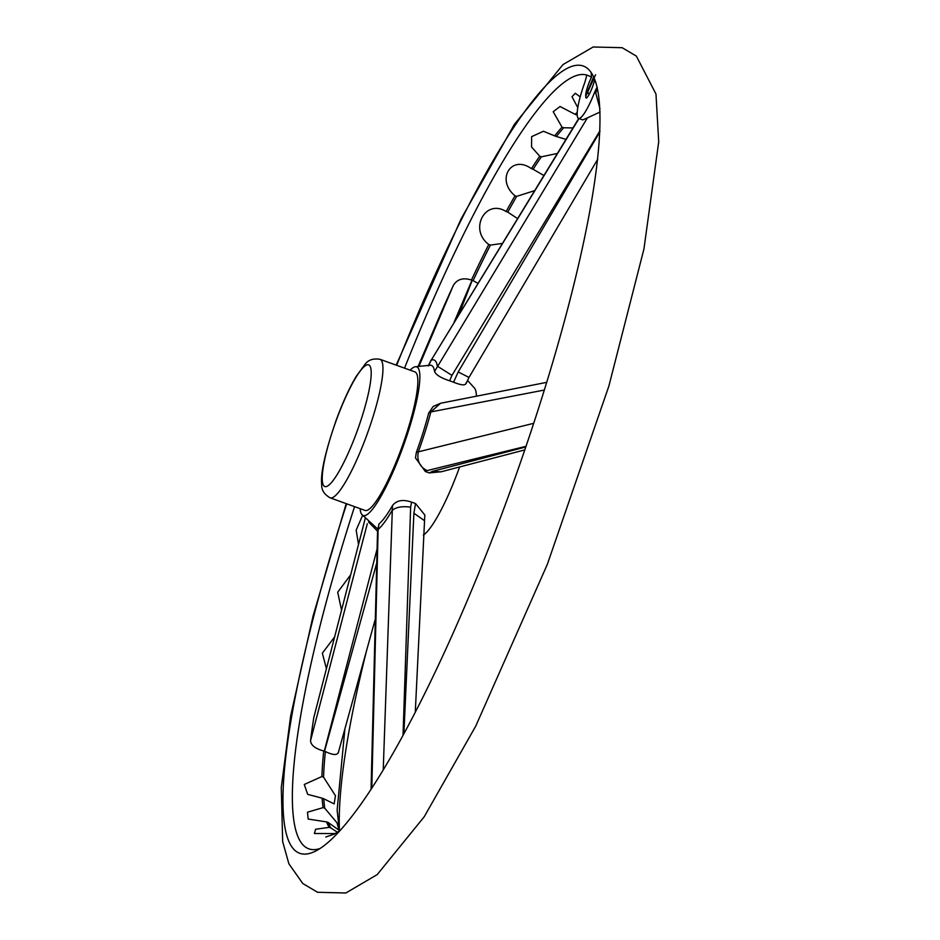 <?xml version="1.0" encoding="UTF-8"?>
<svg xmlns="http://www.w3.org/2000/svg" width="940" height="940" viewBox="0 0 940 940"><rect width="100%" height="100%" fill="white"/><g stroke="black" fill="none" stroke-linecap="round" stroke-linejoin="round"><path stroke-width="1.41" d="M593.704 76.763L585.667 95.751A12.572 2.268 -70.2 0 1 591.448 77.444L591.166 72.392M396.668 365.308A418.382 75.365 109.8 0 1 587.629 68.573A418.382 75.365 109.8 0 1 512.359 485.334A418.382 75.365 109.8 0 1 304.149 854.107A418.382 75.365 109.8 0 1 346.684 503.805M339.446 830.901A418.382 75.365 109.8 0 1 366.776 649.798M404.541 368.151A411.203 74.072 109.8 0 1 586.748 75.059A411.203 74.072 109.8 0 1 591.448 77.444M319.436 848.702A411.203 74.072 109.8 0 1 354.556 506.648M594.045 77.503L594.527 80.499A411.203 74.072 109.8 0 1 595.937 82.497M594.527 80.499A13.466 2.421 109.8 0 1 586.243 98.101L585.691 97.255M586.243 98.101L585.667 95.751M586.748 75.059A18.271 3.29 109.8 0 1 584.586 83.084A35.015 6.31 -70.2 0 0 578.547 118.393A35.015 6.31 -70.2 0 0 594.409 92.766A18.271 3.29 109.8 0 1 597.206 87.079M577.195 112.506A387.856 69.865 -70.2 0 0 575.022 114.281L576.69 114.88A387.856 69.865 109.8 0 1 577.16 114.48M565.856 139.343L556.339 136.476A387.856 69.865 109.8 0 1 563.683 127.758L572.93 127.946M543.825 175.463L533.109 169.259A387.856 69.865 109.8 0 1 541.358 156.816L557.303 153.467M517.47 218.526L507.788 212.123A387.856 69.865 109.8 0 1 516.659 196.366L534.496 190.703M459.108 313.984L472.244 280.308L473.09 280.637A387.856 69.865 109.8 0 1 490.422 245.082L502.207 243.472M473.09 280.637L477.849 283.293M338.4 752.094C337.566 755.443 333.23 755.266 325.381 751.577L324.523 751.283L376.635 563.413M337.519 832.311L330.856 827.964A387.856 69.865 109.8 0 1 328.224 822.512L338.976 830.173L337.049 822.864L324.758 808.224A387.856 69.865 109.8 0 1 323.795 798.789L334.147 803.9L335.451 795.71L323.548 777.157A387.856 69.865 109.8 0 1 325.381 751.577M588.71 93.918L587.324 90.804M587.136 90.252L586.83 89.277M597.217 87.15L595.831 93.283L599.967 108.723M334.288 834.121L325.816 836.988L333.923 834.25L339.281 831.077M324.523 751.283L323.724 750.99A387.856 69.865 -70.2 0 0 321.891 776.558L304.266 784.465L307.686 794.347L322.126 798.189A387.856 69.865 -70.2 0 0 323.102 807.625L307.509 812.207L308.144 819.045L326.568 821.913A387.856 69.865 -70.2 0 0 329.2 827.365L315.617 829.245L314.395 833.498L334.84 833.557M323.724 750.99C315.252 748.675 310.858 745.232 310.541 740.661A392.732 70.747 109.8 0 1 313.807 717.549L365.202 518.586L313.807 717.549M334.534 637.026L322.349 653.194L326.392 668.587M350.561 574.951L337.707 592.223L341.502 610.025M362.57 515.449L356.178 530.101L358.493 544.354M440.014 315.135L418.253 366.106L440.014 315.135A392.732 70.747 109.8 0 1 453.268 285.584C457.016 279.227 463.068 277.382 471.434 280.026L471.998 280.214L454.185 322.044M575.022 114.281L560.04 106.502L553.202 111.719L562.014 127.159A387.856 69.865 -70.2 0 0 554.671 135.877L543.438 131.259L531.64 136.641L531.547 146.946L539.701 156.216A387.856 69.865 -70.2 0 0 531.452 168.66C511.243 154.16 495.603 179.822 515.003 195.767A387.856 69.865 -70.2 0 0 506.131 211.524C485.216 198.375 468.707 229.595 488.765 244.482A387.856 69.865 -70.2 0 0 471.434 280.026M580.18 96.879L575.315 93.272L572.002 96.703L577.771 107.618M423.317 535.048A79.007 14.229 -70.2 0 0 457.58 472.503A79.007 14.229 -70.2 0 0 459.648 466.91M476.416 396.128A79.007 14.229 -70.2 0 0 474.665 388.314L467.45 380.336M441.483 471.704L429.251 472.926L425.303 471.504L415.468 457.897L416.373 452.316L533.755 423.305M360.114 508.657A79.007 14.229 -70.2 0 0 361.747 514.391A79.007 14.229 -70.2 0 0 401.086 452.116A79.007 14.229 -70.2 0 0 415.022 366.788A79.007 14.229 -70.2 0 0 410.099 370.16M544.401 390.029L430.849 411.931L428.652 413.165A85.34 15.369 109.8 0 1 416.373 452.316M428.652 413.165L433.164 406.48L440.555 403.26L546.786 382.333M371.077 788.871L377.539 531.312L378.938 523.968L378.127 529.443L371.805 787.755M383.25 769.508L392.462 505.614A85.34 15.369 109.8 0 1 378.938 523.968M392.462 505.614C396.515 500.327 402.884 499.163 411.579 502.113L415.527 503.535L424.821 515.003L415.304 711.827M415.022 366.788L430.508 365.214A85.34 15.369 109.8 0 1 434.538 371.464L587.383 117.9L582.741 119.897L578.547 118.393M466.087 382.815C465.946 385.706 461.775 385.506 453.574 382.228L449.626 380.794C440.919 377.962 435.89 374.849 434.538 371.464M587.383 117.9L600.096 112.001M594.409 92.766L595.831 93.283M323.548 777.157L321.891 776.558M323.795 798.789L322.126 798.189M324.758 808.224L323.102 807.625M328.224 822.512L326.568 821.913M330.856 827.964L329.2 827.365M403.906 733.388L413.894 513.24L424.022 520.337M440.895 471.868L432.717 471.304L525.824 446.958M468.637 377.257L458.203 371.958L599.908 131.812M563.683 127.758L562.014 127.159M556.339 136.476L554.671 135.877M541.358 156.816L539.701 156.216M533.109 169.259L531.452 168.66M516.659 196.366L515.003 195.767M507.788 212.123L506.131 211.524M490.422 245.082L488.765 244.482M419.099 365.965L453.268 285.584M526.048 446.3L427.03 470.611C419.71 466.757 416.784 460.577 418.253 452.093A91.321 16.45 109.8 0 0 430.849 411.931L440.555 403.272M377.551 531.312L378.127 529.443A91.321 16.45 109.8 0 0 392.004 510.608L392.004 510.608C395.904 507.118 402.12 505.978 410.627 507.165L403.048 734.951M310.541 740.661L367.305 523.756M330.081 497.812L364.978 510.408A73.626 13.266 -70.2 0 0 400.334 451.376A73.626 13.266 -70.2 0 0 414.951 371.911L380.065 359.315C373.321 358.222 368.339 359.867 365.096 364.227L356.119 376.517C349.187 388.255 342.465 403.002 335.98 420.744C325.158 452.305 320.399 473.537 321.703 484.453C321.41 489.916 324.206 494.381 330.081 497.812A73.626 13.266 -70.2 0 0 365.437 438.78A73.626 13.266 -70.2 0 0 380.065 359.315M578.981 118.546L431.225 360.149L428.605 365.625M595.549 74.777L585.926 95.892M368.527 521.97L377.551 531.147M599.943 130.813L451.964 375.377L437.312 366.142A91.321 16.45 109.8 0 0 431.225 360.149L578.746 118.463M377.022 549.254L324.288 751.201M413.894 513.24L415.527 503.535M411.579 502.113L410.627 507.165M429.251 472.926L432.717 471.304M427.03 470.611L425.303 471.504M453.574 382.228L458.203 371.958M451.964 375.377L449.626 380.794M355.872 434.538A64.637 11.644 -70.2 0 0 361.935 368.891A64.637 11.644 -70.2 0 0 322.49 473.278A64.637 11.644 -70.2 0 0 355.872 434.538M346.202 503.64L313.055 616.1L290.636 716.033L281.295 787.332L282.67 841.653L288.874 863.766L302.786 883.518L317.579 892.283L345.838 893L377.198 874.611L424.21 816.778L475.687 726.209L547.327 564.376L608.873 386.093L643.935 249.006L658.705 141.893L655.979 94.047L636.345 56.095L622.163 47.705L593.14 47L563.013 64.566L514.415 124.327L461.082 218.938L396.187 365.131M344.898 728.852L337.131 810.186L339.411 830.937M377.692 528.985L361.747 514.391M431.155 359.95L428.229 365.93M440.884 471.868L524.826 449.907M466.017 383.731L468.919 377.563L597.734 159.201M375.201 619.436L338.247 752.893"/></g></svg>
